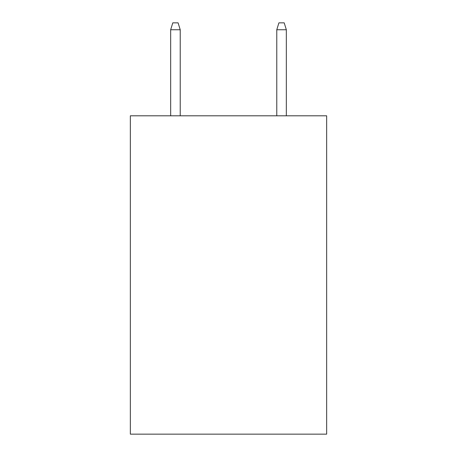 <?xml version="1.0" encoding="UTF-8"?>
<svg xmlns="http://www.w3.org/2000/svg" width="457" height="457" viewBox="0 0 457 457"><rect width="100%" height="100%" fill="white"/><g stroke="black" fill="none" stroke-linecap="round" stroke-linejoin="round"><path stroke-width="0.69" d="M326.658 115.804L326.658 434.15L130.342 434.15L130.342 115.804L326.658 115.804M180.218 115.804L180.218 29.745L170.667 29.745L170.667 115.804M170.667 29.745L172.792 22.85L178.093 22.85L180.218 29.745M276.782 29.745L278.907 22.85L284.208 22.85L286.333 29.745L276.782 29.745L276.782 115.804M286.333 29.745L286.333 115.804"/></g></svg>
